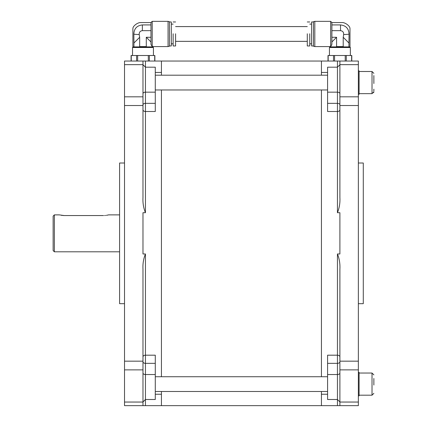<?xml version="1.0" encoding="UTF-8"?>
<svg xmlns="http://www.w3.org/2000/svg" width="427" height="427" viewBox="0 0 427 427"><rect width="100%" height="100%" fill="white"/><g stroke="black" fill="none" stroke-linecap="round" stroke-linejoin="round"><path stroke-width="0.64" d="M103.596 215.555C109.947 214.824 109.947 214.824 103.596 215.555L64.21 215.555L59.289 214.882L54.362 214.882L54.362 251.807L53.135 250.574L53.135 216.115L54.362 214.882M104.572 215.528L105.49 215.454M106.334 215.341L107.065 215.219M107.086 215.213L108.143 214.984M108.154 214.978L108.421 214.909M61.472 215.341L62.321 215.454M63.244 215.528L64.21 215.555M327.589 103.345L337.437 103.345L337.437 111.5L327.589 111.5L327.589 67.194L337.437 67.194L337.437 61.04L358.36 61.04L358.36 405.65L339.897 405.65L339.897 269.207C340.196 263.806 339.374 258.73 337.437 253.974L339.897 253.974L339.897 212.715L337.437 212.715L337.437 111.5A2.461 1.729 180 0 0 339.897 109.771M339.897 405.65L337.437 405.65L337.437 399.496L327.589 399.496L327.589 355.189L337.437 355.189L337.437 253.974M358.36 163.007L363.281 163.007L363.281 303.682L358.36 303.682M321.435 376.726L321.435 89.964M337.437 212.715C339.374 207.97 340.191 202.894 339.897 197.482L339.897 61.04M337.437 405.65L321.435 405.65L321.435 391.495M321.435 75.195L321.435 61.04L337.437 61.04M155.284 363.345L145.442 363.345L145.442 355.189L155.284 355.189L155.284 399.496L145.442 399.496L145.442 405.65L124.519 405.65L124.519 61.04L142.981 61.04L142.981 197.482C142.682 202.884 143.504 207.96 145.442 212.715L142.981 212.715L142.981 253.974L145.442 253.974L145.442 355.189A2.461 1.729 0 0 0 142.981 356.919M142.981 61.04L145.442 61.04L145.442 67.194L155.284 67.194L155.284 111.5L145.442 111.5L145.442 212.715M124.519 303.682L119.592 303.682L119.592 163.007L124.519 163.007M161.438 89.964L161.438 376.726M145.442 253.974C143.504 258.719 142.682 263.795 142.981 269.207L142.981 405.65L124.519 405.65M321.435 61.04L161.438 61.04L161.438 75.195M161.438 391.495L161.438 405.65L145.442 405.65M161.438 61.04L145.442 61.04M150.977 22.583L152.209 21.35L152.209 46.58L150.977 44.376L150.977 22.583L139.768 22.583A11.075 11.075 0 0 0 133.688 26.463A3.694 3.694 0 0 0 132.888 28.758L132.888 47.301L133.309 46.89L152.823 46.89L153.437 47.504L132.519 47.504L132.519 55.505M150.982 44.381L151.836 45.929L150.977 44.376M173.132 43.81L171.286 43.81L173.132 43.81M169.439 46.212L168.062 46.58L168.062 21.35L169.439 21.718L169.439 46.212L168.062 46.58L152.209 46.58L152.209 46.89M171.286 45.967L169.439 45.967L171.286 45.967L171.286 21.964L169.439 21.964M330.669 21.35L331.896 22.583L331.896 44.376L330.669 46.58L330.669 21.35L314.816 21.35L314.816 46.58L313.434 46.212L313.434 21.718L314.816 21.35M132.888 47.301L133.309 46.89M173.132 33.77L173.132 45.961L173.132 33.77M175.593 33.77L175.593 45.961L175.593 33.77M173.132 24.12L171.286 24.12M152.209 21.35L168.062 21.35M150.977 41.963L146.29 37.277L146.29 46.58L139.666 46.58L139.666 37.277L133.934 43.01L133.934 46.89M150.977 24.921L142.362 24.921C136.944 25.535 134.099 28.588 133.838 34.091A8.615 0.576 0 0 0 139.213 34.539C139.079 32.271 140.131 30.974 142.362 30.653L150.977 30.653M133.838 34.091L133.934 43.01M139.666 37.277L139.213 34.539M150.977 37.277L146.29 37.277M154.868 61.04L154.868 55.505L131.089 55.505L131.089 61.04M349.991 47.135L350.359 47.504L329.436 47.504L330.05 46.89L349.569 46.89L349.991 47.301L349.991 28.758A3.694 3.694 0 0 0 349.19 26.463A11.075 11.075 0 0 0 343.105 22.583L331.896 22.583M309.746 33.77L309.746 45.961L309.746 33.77M307.285 33.77L307.285 45.961L307.285 33.77M309.746 24.12L311.593 24.12M309.746 43.81L311.593 43.81M313.434 45.967L311.593 45.967L311.593 21.964L313.434 21.964M330.669 46.89L330.669 46.58L314.816 46.58M331.896 30.653L340.511 30.653C342.748 30.974 343.794 32.271 343.66 34.539A8.615 0.576 0 0 0 349.04 34.091L348.939 43.01L343.212 37.277L343.212 46.58L336.583 46.58L336.583 37.277L331.896 41.963M348.939 43.01L348.939 46.89M330.781 46.383L331.042 45.929M336.583 37.277L331.896 37.277M331.896 24.921L340.511 24.921C345.934 25.535 348.774 28.588 349.04 34.091M343.66 34.539L343.212 37.277M351.789 61.04L351.789 55.505L328.011 55.505L328.011 61.04M358.36 395.866L359.096 395.866L359.096 372.36L358.36 372.365L359.096 372.36M358.36 94.335L359.096 94.335L359.096 70.823L358.36 70.834M373.865 378.477L373.865 385.047M373.865 91.111L373.865 89.147L373.865 91.111M373.865 75.563L373.865 83.516M373.865 76.011L373.865 76.945M339.897 361.813A2.461 1.532 0 0 1 337.437 363.345L337.437 355.189A2.461 1.729 0 0 1 339.897 356.919M339.897 104.882A2.461 1.532 180 0 0 337.437 103.345L337.437 67.194L339.897 64.733M339.897 401.956L337.437 399.496L337.437 363.345L327.589 363.345M327.589 374.532L337.437 374.532A2.461 1.532 0 0 0 339.897 373.001M339.897 96.822L358.36 96.822M339.897 105.522L358.36 105.522M339.897 64.648L358.36 64.648M339.897 402.047L358.36 402.047M339.897 369.873L358.36 369.873M339.897 361.167L358.36 361.167M327.589 394.244L321.435 394.244M321.435 72.446L327.589 72.446M327.589 92.163L337.437 92.163A2.461 1.532 180 0 1 339.897 93.694M142.981 104.882A2.461 1.532 180 0 1 145.442 103.345L145.442 111.5A2.461 1.729 180 0 1 142.981 109.771M142.981 361.813A2.461 1.532 0 0 0 145.442 363.345L145.442 399.496L142.981 401.956M142.981 64.733L145.442 67.194L145.442 103.345L155.284 103.345M155.284 92.163L145.442 92.163A2.461 1.532 180 0 0 142.981 93.694M142.981 369.873L124.519 369.873M142.981 361.167L124.519 361.167M142.981 402.047L124.519 402.047M142.981 64.648L124.519 64.648M142.981 96.822L124.519 96.822M142.981 105.522L124.519 105.522M155.284 72.446L161.438 72.446M161.438 394.244L155.284 394.244M155.284 374.532L145.442 374.532A2.461 1.532 0 0 1 142.981 373.001M142.362 24.921L142.362 30.653M149.375 55.505L149.375 61.04M148.308 55.505L148.308 61.04M154.702 55.505L154.702 61.04M131.254 55.505L131.254 61.04M137.649 55.505L137.649 61.04M136.581 55.505L136.581 61.04M340.511 30.653L340.511 24.921M328.171 55.505L328.171 61.04M334.571 55.505L334.571 61.04M333.503 55.505L333.503 61.04M346.292 55.505L346.292 61.04M345.224 55.505L345.224 61.04M351.624 55.505L351.624 61.04M359.096 93.657L372.018 93.657L372.018 71.501L373.865 73.348L372.018 71.501L359.096 71.501M359.096 395.188L372.018 395.188L372.018 373.038L373.865 374.879L372.018 373.038L359.096 373.038M119.592 214.882L108.517 214.882M119.592 251.807L54.362 251.807M309.746 45.967L307.285 45.967L309.746 45.967M132.888 47.135L132.519 47.504M173.132 45.967L175.593 45.967M173.132 21.964L175.593 21.964M153.437 47.504L153.437 55.505M350.359 47.504L350.359 55.505M309.746 21.964L307.285 21.964M329.436 47.504L329.436 55.505M175.593 26.581L307.285 26.581M175.593 41.35L307.285 41.35M321.435 405.65L161.438 405.65M372.018 395.188L373.865 393.342L372.018 395.188M155.284 75.195L327.589 75.195M155.284 89.964L327.589 89.964M372.018 93.657L373.865 91.81L373.636 92.702M155.284 376.726L327.589 376.726M155.284 391.495L327.589 391.495"/></g></svg>
